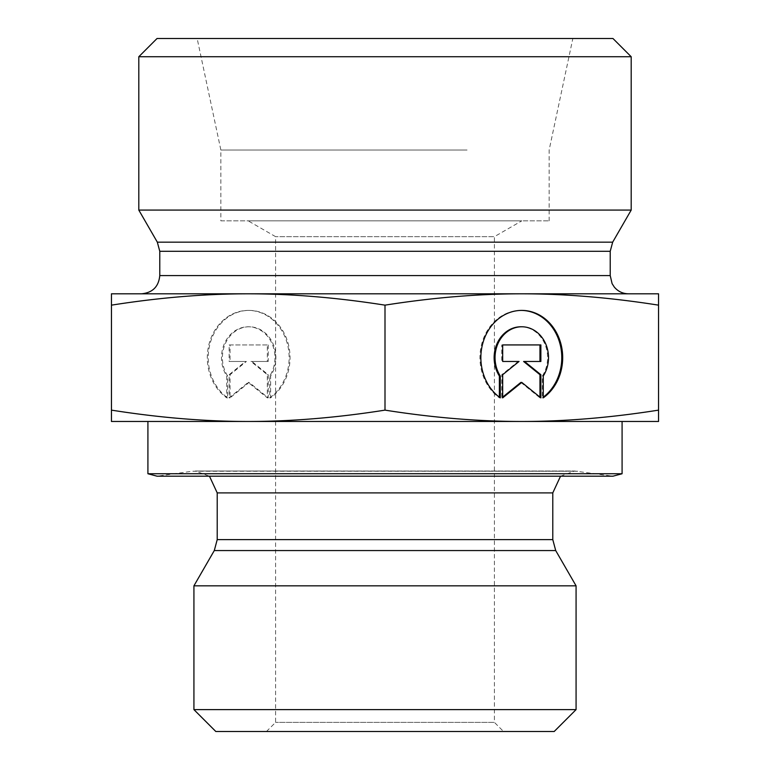 <?xml version="1.0" encoding="UTF-8"?>
<svg xmlns="http://www.w3.org/2000/svg" width="770" height="770" viewBox="0 0 770 770"><rect width="100%" height="100%" fill="white"/><g stroke="black" fill="none" stroke-linecap="round" stroke-linejoin="round"><path stroke-width="0.58" stroke-dasharray="3.85 2.89" d="M269.702 397.849A47.239 40.916 90 0 0 287.585 344.748A47.239 40.916 90 0 0 248.219 310.406A47.239 40.916 90 0 0 208.863 344.748A47.239 40.916 90 0 0 226.746 397.849L226.746 376.02A30.867 26.729 -90 0 1 224.349 343.757A30.867 26.729 -90 0 1 248.219 326.778A30.867 26.729 -90 0 1 272.099 343.757A30.867 26.729 -90 0 1 269.702 376.02L269.702 397.849L270.617 397.849L270.617 376.02A30.867 26.729 90 0 0 273.013 343.757A30.867 26.729 90 0 0 249.133 326.778A30.867 26.729 90 0 0 225.263 343.757A30.867 26.729 90 0 0 227.651 376.02L227.651 397.849A47.239 40.916 -90 0 1 209.777 344.748A47.239 40.916 -90 0 1 249.133 310.406A47.239 40.916 -90 0 1 288.49 344.748A47.239 40.916 -90 0 1 270.617 397.849M226.746 397.849L227.651 397.849M269.702 376.02L270.617 376.02M226.746 376.02L227.651 376.02M268.23 344.931L268.23 361.467L251.867 361.467L268.23 374.701L268.23 397.849L249.133 382.411L230.037 397.849L230.037 374.701L246.4 361.467L230.037 361.467L230.037 344.931L268.23 344.931L229.133 344.931L229.133 361.467L245.495 361.467L229.133 374.701L229.133 397.849L248.219 382.411L267.315 397.849L267.315 374.701L250.953 361.467L267.315 361.467L267.315 344.931M267.315 361.467L268.23 361.467M250.953 361.467L251.867 361.467M267.315 374.701L268.23 374.701M267.315 397.849L268.23 397.849M248.219 382.411L249.133 382.411M229.133 397.849L230.037 397.849M229.133 374.701L230.037 374.701M245.495 361.467L246.4 361.467M229.133 361.467L230.037 361.467M229.133 344.931L230.037 344.931M500.298 397.849L499.384 397.849L499.384 397.176M543.254 397.849L542.35 397.849A47.239 40.916 90 0 0 543.254 397.176M521.319 310.406A47.239 40.916 90 0 0 520.866 310.406A47.239 40.916 90 0 0 481.51 344.748A47.239 40.916 90 0 0 499.384 397.849M520.866 326.778A30.867 26.729 -90 0 1 544.737 343.757A30.867 26.729 -90 0 1 542.35 376.02L542.35 397.849M543.254 376.02L542.35 376.02M501.771 344.931L502.685 344.931L501.771 344.931L501.771 361.467L502.685 361.467L501.771 361.467M519.047 361.467L518.133 361.467L501.771 374.701L501.771 397.849L502.685 397.108M502.685 374.701L501.771 374.701M502.685 397.849L501.771 397.849M520.866 382.411L539.962 397.849L539.962 397.108M540.867 397.849L539.962 397.849M523.6 361.467L540.867 361.467M540.867 344.931L539.962 344.931M658.552 410.131C610.591 417.696 564.997 421.469 521.781 421.469L658.552 421.469L658.552 293.813L111.448 293.813L111.448 421.469L521.781 421.469C478.555 421.469 432.961 417.696 385 410.131C337.039 417.696 291.445 421.469 248.219 421.469C205.003 421.469 159.409 417.696 111.448 410.131M111.448 305.151C159.409 297.595 205.003 293.813 248.219 293.813C291.445 293.813 337.039 297.595 385 305.151C432.961 297.595 478.555 293.813 521.781 293.813C564.997 293.813 610.591 297.595 658.552 305.151M385 305.151L385 410.131M193.924 585.835L576.076 585.835M560.541 476.187L574.661 471.019L612.959 476.187L157.042 476.187L192.288 471.23L577.712 471.23L195.339 471.019L574.661 471.019L195.339 471.019L209.459 476.187M521.781 220.865L248.219 220.865L521.781 220.865L494.417 236.66L275.583 236.66L494.417 236.66L494.417 722.385L275.583 722.385L494.417 722.385L503.541 731.5L266.458 731.5L503.541 731.5M554.188 731.5L215.812 731.5M193.924 709.613L576.076 709.613M622.083 473.743L147.917 473.743M503.541 421.469L147.917 421.469L503.541 421.469M631.198 210.075L138.802 210.075M248.219 293.813L521.781 293.813L248.219 293.813M631.198 56.739L138.802 56.739M157.042 38.5L612.959 38.5M478.921 38.5L197.159 38.5L478.921 38.5M467.063 150.035L220.865 150.035L467.063 150.035M220.865 220.865L549.135 220.865L220.865 220.865L220.865 150.035L197.159 38.5M266.458 731.5L275.583 722.385L275.583 236.66L248.219 220.865M217.217 539.616L552.783 539.616M555.709 550.56L214.291 550.56M552.783 492.906L217.217 492.906M157.33 242.165L612.67 242.165M610.225 251.29L159.775 251.29M159.775 275.583L610.225 275.583M248.219 310.406L249.133 310.406M248.219 326.778L249.133 326.778M521.781 310.406L520.866 310.406M549.135 220.865L549.135 150.035L572.841 38.5"/><path stroke-width="1.16" d="M500.298 397.849A47.239 40.916 -90 0 1 482.415 344.748A47.239 40.916 -90 0 1 521.781 310.406A47.239 40.916 -90 0 1 561.138 344.748A47.239 40.916 -90 0 1 543.254 397.849L543.254 376.02A30.867 26.729 90 0 0 545.651 343.757A30.867 26.729 90 0 0 521.781 326.778A30.867 26.729 90 0 0 497.901 343.757A30.867 26.729 90 0 0 500.298 376.02L500.298 397.849M543.254 397.176A47.239 40.916 90 0 0 560.137 344.402A47.239 40.916 90 0 0 521.319 310.406M499.384 397.176L499.384 376.02A30.867 26.729 -90 0 1 496.987 343.757A30.867 26.729 -90 0 1 520.866 326.778L521.781 326.778M500.298 376.02L499.384 376.02M502.685 361.467L502.685 344.931L540.867 344.931L540.867 361.467L524.505 361.467L540.867 374.701L540.867 397.849L521.781 382.411L502.685 397.849L502.685 374.701L519.047 361.467L502.685 361.467L518.133 361.467M502.685 397.108L520.866 382.411L521.781 382.411M539.962 397.108L539.962 374.701L523.6 361.467L524.505 361.467M540.867 374.701L539.962 374.701M539.962 361.467L539.962 344.931L502.685 344.931M111.448 421.469L111.448 410.131C159.409 417.696 205.003 421.469 248.219 421.469L111.448 421.469M248.219 421.469C291.445 421.469 337.039 417.696 385 410.131C432.961 417.696 478.555 421.469 521.781 421.469L248.219 421.469M521.781 421.469C564.997 421.469 610.591 417.696 658.552 410.131L658.552 421.469L521.781 421.469M111.448 305.151L111.448 293.813L658.552 293.813L658.552 305.151C610.591 297.595 564.997 293.813 521.781 293.813C478.555 293.813 432.961 297.595 385 305.151C337.039 297.595 291.445 293.813 248.219 293.813C205.003 293.813 159.409 297.595 111.448 305.151L111.448 410.131M385 305.151L385 410.131M658.552 305.151L658.552 410.131M480.538 585.835L193.924 585.835L214.291 550.56L555.709 550.56L576.076 585.835L480.538 585.835M622.083 473.743L147.917 473.743L157.042 476.187L612.959 476.187L622.083 473.743L622.083 421.469M193.924 709.613L215.812 731.5L554.188 731.5L576.076 709.613L193.924 709.613L193.924 585.835M159.775 251.29L610.225 251.29L610.225 275.583L159.775 275.583L159.775 251.29L157.33 242.165L138.802 210.075L631.198 210.075L612.67 242.165L157.33 242.165M141.536 293.813L248.219 293.813L141.536 293.813C152.614 292.735 158.697 286.652 159.775 275.583M521.781 293.813L628.464 293.813L521.781 293.813M631.198 56.739L612.959 38.5L157.042 38.5L138.802 56.739L631.198 56.739L631.198 210.075M217.217 539.616L217.217 492.906L552.783 492.906L552.783 539.616L217.217 539.616L214.291 550.56M552.783 539.616L555.709 550.56M552.783 492.906L560.541 476.187M217.217 492.906L209.459 476.187M576.076 709.613L576.076 585.835M147.917 473.743L147.917 421.469M612.67 242.165L610.225 251.29M610.225 275.583L612.083 283.601L614.229 286.979C617.935 291.416 622.68 293.697 628.464 293.813M138.802 56.739L138.802 210.075"/></g></svg>

